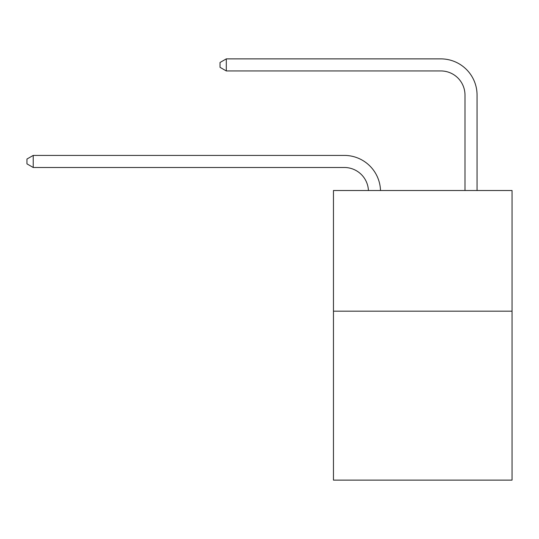 <?xml version="1.0" encoding="UTF-8"?>
<svg xmlns="http://www.w3.org/2000/svg" width="539" height="539" viewBox="0 0 539 539"><rect width="100%" height="100%" fill="white"/><g stroke="black" fill="none" stroke-linecap="round" stroke-linejoin="round"><path stroke-width="0.81" d="M512.05 311.178L512.05 480.121L333.459 480.121L333.459 190.51L512.05 190.51L512.05 311.178L333.459 311.178M344.313 167.488A24.134 24.134 0 0 1 368.427 190.51A24.134 24.134 0 0 0 344.313 167.488A24.134 24.134 0 0 1 368.427 190.51A24.134 24.134 0 0 0 344.313 167.488A24.134 24.134 0 0 1 368.427 190.51A24.134 24.134 0 0 0 344.313 167.488A24.134 24.134 0 0 1 368.427 190.51A24.134 24.134 0 0 0 344.313 167.488A24.134 24.134 0 0 1 368.427 190.51A24.134 24.134 0 0 0 344.313 167.488A24.134 24.134 0 0 1 368.427 190.51A24.134 24.134 0 0 0 344.313 167.488A24.134 24.134 0 0 1 368.427 190.51A24.134 24.134 0 0 0 344.313 167.488A24.134 24.134 0 0 1 368.427 190.51A24.134 24.134 0 0 0 344.313 167.488A24.134 24.134 0 0 1 368.427 190.51A24.134 24.134 0 0 0 344.313 167.488A24.134 24.134 0 0 1 368.427 190.51A24.134 24.134 0 0 0 344.313 167.488A24.134 24.134 0 0 1 368.427 190.51A24.134 24.134 0 0 0 344.313 167.488A24.134 24.134 0 0 1 368.427 190.51A24.134 24.134 0 0 0 344.313 167.488A24.134 24.134 0 0 1 368.427 190.51A24.134 24.134 0 0 0 344.313 167.488L33.223 167.488L26.95 163.863L26.95 159.039L33.223 155.414L344.313 155.414A36.201 36.201 0 0 1 380.5 190.51M464.989 190.51L464.989 95.08A24.134 24.134 0 0 0 440.855 70.946L226.299 70.946L220.027 67.328L220.027 62.497L226.299 58.879L440.855 58.879A36.201 36.201 0 0 1 477.055 95.08L477.055 190.51M33.223 167.488L33.223 155.414L344.313 155.414M464.989 95.08A24.134 24.134 0 0 0 440.855 70.946A24.134 24.134 0 0 1 464.989 95.08A24.134 24.134 0 0 0 440.855 70.946A24.134 24.134 0 0 1 464.989 95.08A24.134 24.134 0 0 0 440.855 70.946A24.134 24.134 0 0 1 464.989 95.08A24.134 24.134 0 0 0 440.855 70.946A24.134 24.134 0 0 1 464.989 95.08A24.134 24.134 0 0 0 440.855 70.946A24.134 24.134 0 0 1 464.989 95.08A24.134 24.134 0 0 0 440.855 70.946A24.134 24.134 0 0 1 464.989 95.08A24.134 24.134 0 0 0 440.855 70.946A24.134 24.134 0 0 1 464.989 95.08A24.134 24.134 0 0 0 440.855 70.946A24.134 24.134 0 0 1 464.989 95.08A24.134 24.134 0 0 0 440.855 70.946A24.134 24.134 0 0 1 464.989 95.08A24.134 24.134 0 0 0 440.855 70.946A24.134 24.134 0 0 1 464.989 95.08A24.134 24.134 0 0 0 440.855 70.946A24.134 24.134 0 0 1 464.989 95.08A24.134 24.134 0 0 0 440.855 70.946A24.134 24.134 0 0 1 464.989 95.08A24.134 24.134 0 0 0 440.855 70.946M226.299 70.946L226.299 58.879L440.855 58.879"/></g></svg>
